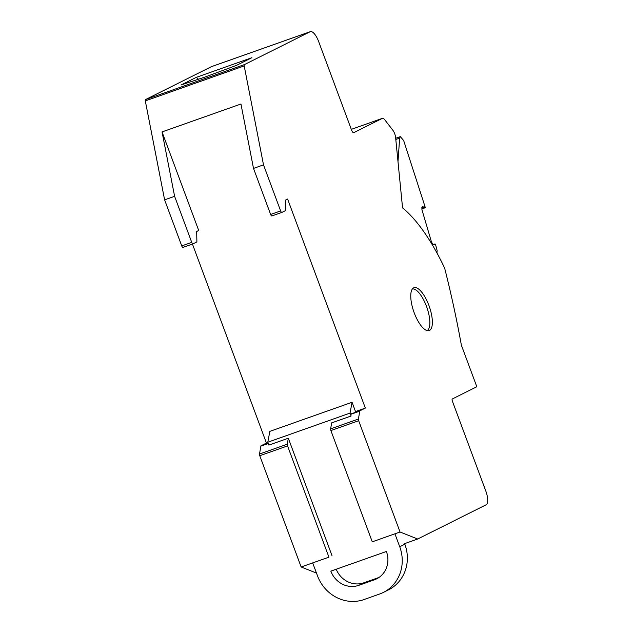 <?xml version="1.0" encoding="UTF-8"?>
<svg xmlns="http://www.w3.org/2000/svg" width="633" height="633" viewBox="0 0 633 633"><rect width="100%" height="100%" fill="white"/><g stroke="black" fill="none" stroke-linecap="round" stroke-linejoin="round"><path stroke-width="0.95" d="M417.669 539.015L400.04 531.997L358.658 420.731A1.931 0.688 -109.5 0 1 358.397 419.046L359.773 411.149A1.907 0.68 -109.5 0 1 359.987 410.754L365.344 408.079L287.596 199.039L285.554 200.06L285.776 209.855A1.915 0.688 -109.5 0 1 285.538 210.591L281.907 212.403A1.899 0.68 -109.5 0 1 281.883 212.411A1.899 0.68 -109.5 0 1 280.641 210.931L263.51 164.873L244.196 65.911A1.891 0.68 -109.5 0 1 244.37 64.613L310.154 31.729A12.628 4.534 -109.5 0 1 310.344 31.65A12.628 4.534 -109.5 0 1 318.644 41.517L351.631 130.216A3.157 1.131 -109.5 0 0 353.705 132.685A3.157 1.131 -109.5 0 0 353.752 132.661L382.348 118.371A6.314 2.271 -109.5 0 1 382.443 118.331A6.314 2.271 -109.5 0 1 384.698 119.7L392.808 130.176A6.37 2.287 -109.5 0 1 394.699 133.745A6.362 2.287 -109.5 0 1 395.609 137.503L402.564 207.901A118.719 42.648 -109.5 0 1 444.675 268.21A480.17 172.493 -109.5 0 1 461.394 345.254L476.158 384.951A1.899 0.68 -109.5 0 1 476.206 387.032L452.31 398.98A1.899 0.68 -109.5 0 0 452.35 401.061L485.78 490.947A12.628 4.534 -109.5 0 1 486.097 504.81L417.669 539.015L404.622 543.628M428.921 305.478A22.733 8.166 -109.5 0 1 429.15 330.584A22.733 8.166 -109.5 0 1 414.211 312.829A22.733 8.166 -109.5 0 1 413.982 287.722A22.733 8.166 -109.5 0 1 428.921 305.478M301.15 566.986L328.923 557.159L287.548 445.893L259.767 455.72L301.15 566.986L316.484 573.087M259.767 455.72A1.931 0.688 -109.5 0 1 259.506 454.027L260.883 446.13A1.907 0.68 -109.5 0 1 261.097 445.743L266.446 443.068L192.44 244.053M192.962 243.871L183.016 247.384A1.899 0.68 -109.5 0 1 182.992 247.4A1.899 0.68 -109.5 0 1 181.742 245.921L164.612 199.854L145.305 100.9A1.891 0.68 -109.5 0 1 145.479 99.595L211.264 66.718A12.628 4.534 -109.5 0 1 211.454 66.639L310.344 31.65M400.04 531.997L372.259 541.824L330.885 430.559A1.931 0.688 -109.5 0 1 330.616 428.873L331.66 422.884L351.109 416.008L350.033 413.112L267.806 442.206L269.832 431.374L352.059 402.279L355.762 412.249M365.344 408.079L355.509 411.561M267.933 442.546L266.446 443.068M162.048 131.917L174.613 196.317L191.744 242.384A1.899 0.68 -109.5 0 0 192.986 243.863A1.899 0.68 -109.5 0 0 193.018 243.847L196.641 242.035A1.915 0.688 -109.5 0 0 196.887 241.3L196.665 231.504L198.707 230.483L162.048 131.917L240.944 104.01L253.509 168.41L270.639 214.468A1.899 0.68 -109.5 0 0 271.881 215.948A1.899 0.68 -109.5 0 0 271.905 215.94L281.851 212.419M263.51 164.873L253.509 168.41M174.613 196.317L164.612 199.854M196.317 77.353L180.998 85.004L205.06 77.036L236.552 65.349L251.879 57.698L196.317 77.353L198.469 79.22M287.548 445.893A1.931 0.688 -109.5 0 1 287.279 444.2L259.506 454.027M331.993 555.624L288.324 438.218L287.279 444.2M412.36 288.996A22.1 7.936 -109.5 0 1 426.492 306.364A22.1 7.936 -109.5 0 1 427.085 330.608M397.991 161.637L399.645 138.105L400.349 136.633L403.672 140.573L425.123 206.936C425.249 208.028 425.02 208.075 424.45 207.062L422.266 206.785L421.934 209.721L431.548 242.241L433.455 244.734L434.918 244.805C434.792 243.713 435.013 243.665 435.583 244.67L437.11 250.518L436.984 253.073M434.918 244.805C434.792 243.713 435.013 243.665 435.583 244.67M425.123 206.936C425.249 208.028 425.02 208.075 424.45 207.062L421.649 208.059M421.649 207.861L424.395 206.896M288.324 438.218L268.883 445.094L267.806 442.206M383.337 592.441A37.885 35.321 -116.6 0 0 399.732 546.762L404.843 544.206A37.885 35.321 -116.6 0 1 388.448 589.893L383.337 592.441A37.885 35.321 -116.6 0 1 379.594 594.031L364.038 599.538A37.885 35.321 -116.6 0 1 317.505 575.848L312.694 562.903M394.921 533.809L399.732 546.762M330.845 571.132L386.399 551.478A22.733 21.198 -116.6 0 1 376.564 578.886A22.733 21.198 -116.6 0 1 374.317 579.844L358.761 585.343A22.733 21.198 -116.6 0 1 330.845 571.132M379.009 577.438L363.864 582.795L358.761 585.343M336.202 569.233A22.733 21.198 -116.6 0 0 363.864 582.795M352.059 402.279L350.033 413.112M382.348 118.371L351.307 129.354M358.658 420.731L330.885 430.559M358.397 419.046L330.616 428.873M359.773 411.149L350.516 414.425M359.987 410.754L350.413 414.14M280.641 210.931L270.639 214.468M244.196 65.911L145.305 100.9M244.37 64.613L145.479 99.595M310.154 31.729L211.264 66.718M268.289 443.511L260.883 446.13M268.186 443.235L261.097 445.743M191.744 242.384L181.742 245.921M395.807 139.466L399.645 138.105M378.676 577.66L374.317 579.844M382.443 118.331L351.307 129.346M281.883 212.411L271.881 215.948M192.986 243.863L182.992 247.4M433.091 244.599L434.966 243.934M421.752 208.977L425.075 207.806M395.688 138.279L400.349 136.633"/></g></svg>
